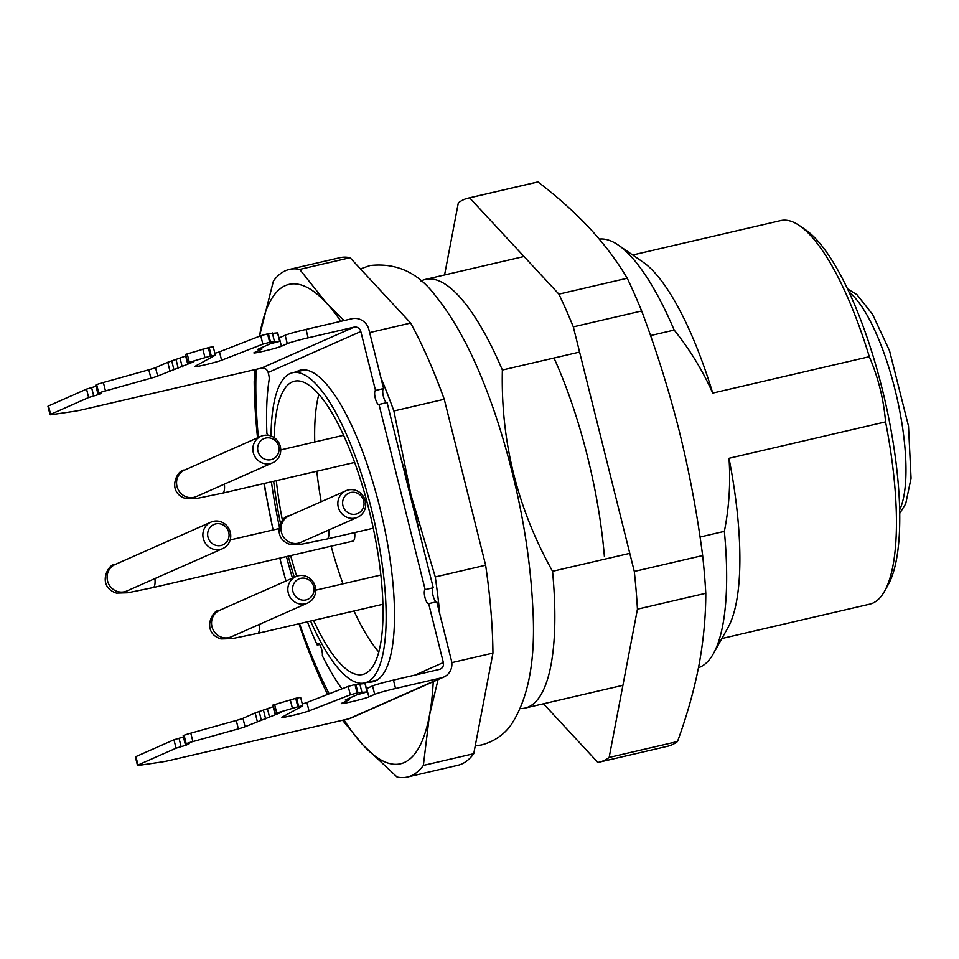 <?xml version="1.0" encoding="UTF-8"?>
<svg xmlns="http://www.w3.org/2000/svg" width="959" height="959" viewBox="0 0 959 959"><rect width="100%" height="100%" fill="white"/><g stroke="black" fill="none" stroke-linecap="round" stroke-linejoin="round"><path stroke-width="1.44" d="M677.498 741.547L609.145 757.442A289.522 83.757 76.9 0 1 599.303 762.141L667.644 746.258A289.522 83.757 -103.1 0 0 677.498 741.547C686.884 715.834 694.016 690.564 698.871 665.726C703.474 640.96 705.776 616.805 705.788 593.273A289.522 83.757 -103.1 0 0 702.647 555.549C697.217 513.844 689.461 472.523 679.392 431.586C669.07 390.709 656.495 350.503 641.667 310.98A289.522 83.757 -103.1 0 0 627.246 278.242C617.105 261.16 604.638 244.557 589.833 228.422C574.777 212.347 557.491 196.859 537.975 181.958L469.622 197.842A289.522 83.757 76.9 0 0 468.172 198.141A289.522 83.757 76.9 0 0 458.33 202.84L444.568 274.969M537.975 181.958A289.522 83.757 -103.1 0 0 536.525 182.246L468.172 198.141M641.667 310.98L573.314 326.875A289.522 83.757 76.9 0 0 558.893 294.137L627.246 278.242M705.788 593.273L637.435 609.169A289.522 83.757 76.9 0 0 634.295 571.444L702.647 555.549M599.303 762.141A289.522 83.757 76.9 0 1 597.853 762.429L543.477 703.786M604.386 556.352A199.772 57.792 -103.1 0 0 553.99 358.019M609.145 757.442L637.435 609.169M634.295 571.444L573.314 326.875M558.893 294.137L469.622 197.842M274.226 437.652A150.551 43.551 76.9 0 1 292.207 381.958A150.551 43.551 76.9 0 1 294.485 381.202A150.551 43.551 76.9 0 1 371.001 517.98A150.551 43.551 76.9 0 1 362.67 674.477A150.551 43.551 76.9 0 1 313.545 620.389M296.715 576.263A150.551 43.551 76.9 0 1 290.649 555.597M321.193 501.689A150.551 43.551 76.9 0 1 316.806 471.241M314.756 441.991A150.551 43.551 76.9 0 1 318.868 394.269M378.781 652A150.551 43.551 76.9 0 1 354.039 610.979M342.986 583.827A150.551 43.551 76.9 0 1 331.143 546.186M282.461 520.509A150.551 43.551 76.9 0 1 276.312 480.651M368.843 696.917A14.481 0.755 166 0 1 353.475 701.293A14.481 0.755 166 0 1 341.308 703.558A14.481 0.755 166 0 1 341.848 703.187L349.388 699.782L345.228 699.998L356.988 694.796L367.225 691.93L357.935 692.758L350.299 694.831L309.014 710.907A14.481 0.755 -14 0 1 293.418 715.27A14.481 0.755 -14 0 1 281.91 717.368A14.481 0.755 -14 0 1 282.15 717.152L302.744 705.824L298.693 706.531L296.595 698.116L295.732 698.32L272.74 705.165L274.837 713.58L281.574 712.261L245.06 726.742A14.481 0.755 -14 0 1 238.359 728.876L192.903 741.583A14.481 0.755 166 0 0 186.19 743.716L189.187 743.752L186.178 745.143L176.06 748.2L138.024 765.018A14.481 0.755 166 0 0 137.485 765.378A14.481 0.755 166 0 0 139.235 765.318L162.419 761.89A14.481 0.755 166 0 0 170.822 760.175L348.788 718.806L441.44 677.833A14.481 13.834 66.1 0 0 443.801 677.042A14.481 13.834 66.1 0 0 451.449 660.667L436.753 601.761L428.661 603.643L443.346 662.549A5.79 5.538 -113.9 0 1 439.342 669.418L393.454 680.087L395.552 688.502A17.37 0.911 166 0 0 374.681 694.34L368.843 696.917L366.746 688.502A14.481 0.755 -14 0 1 366.41 688.646M185.255 744.196L183.157 735.781L185.531 744.016M176.06 748.2L173.963 739.785L183.457 736.968M98.513 393.514L98.753 394.473L88.636 397.529L86.538 389.114L96.02 386.297M267.981 435.278A7.24 2.098 76.9 0 0 266.89 433.372A193.982 56.113 76.9 0 1 269.143 379.668A5.79 1.678 76.9 0 0 268.688 374.621L268.16 372.488A5.79 5.538 66.1 0 0 261.363 368.136L354.015 327.163L308.127 337.832A17.37 0.911 166 0 0 287.256 343.67L281.419 346.247A14.481 0.755 166 0 1 266.039 350.634A14.481 0.755 166 0 1 253.871 352.888A14.481 0.755 166 0 1 254.423 352.528L261.963 349.112L257.803 349.328L270.462 343.73L279.572 341.404L270.51 342.087L262.862 344.161L221.589 360.236A14.481 0.755 -14 0 1 205.981 364.6A14.481 0.755 -14 0 1 194.485 366.698A14.481 0.755 -14 0 1 194.725 366.482L215.224 355.238L210.393 356.065L187.796 362.742L193.982 361.699L157.636 376.072A14.481 0.755 -14 0 1 150.923 378.206L105.466 390.912A14.481 0.755 166 0 0 98.765 393.046L101.426 393.046M97.83 393.526L95.72 385.11L98.094 393.346M98.753 394.473L101.474 393.262M386.873 402.624A7.24 2.098 76.9 0 1 383.3 396.043A7.24 2.098 76.9 0 1 383.6 388.551L375.496 390.433A7.24 2.098 76.9 0 0 375.257 398.117A7.24 2.098 76.9 0 0 378.889 404.494A7.24 2.098 76.9 0 0 378.997 404.458L387.088 402.576L433.252 587.735A7.24 2.098 -103.1 0 0 432.965 595.215A7.24 2.098 -103.1 0 0 436.537 601.808M378.997 404.458L425.161 589.617A7.24 2.098 -103.1 0 0 424.909 597.289A7.24 2.098 -103.1 0 0 428.553 603.679A7.24 2.098 -103.1 0 0 428.661 603.643M425.161 589.617L433.252 587.735M341.919 688.862A193.982 56.113 76.9 0 1 322.332 655.74A7.24 2.098 -103.1 0 0 321.169 647.745A7.24 2.098 -103.1 0 0 318.148 643.453A7.24 2.098 -103.1 0 0 317.261 645.095L319.671 644.532M88.636 397.529L50.599 414.348A14.481 0.755 166 0 0 50.048 414.708A14.481 0.755 166 0 0 51.798 414.648L74.982 411.219A14.481 0.755 166 0 0 83.385 409.505L261.363 368.136M50.048 414.708L47.95 406.292A14.481 0.755 -14 0 1 48.501 405.933L50.599 414.348M137.485 765.378L135.387 756.963A14.481 0.755 -14 0 1 135.926 756.603L138.024 765.018M186.19 743.716L184.092 735.301A14.481 0.755 -14 0 1 190.793 733.167L236.262 720.461A14.481 0.755 166 0 0 242.963 718.327L245.06 726.742M98.765 393.046L96.667 384.631A14.481 0.755 -14 0 1 103.368 382.497L148.825 369.79A14.481 0.755 166 0 0 155.538 367.657L157.636 376.072M296.595 698.116L300.647 697.409L302.744 705.824M211.256 355.861L209.158 347.446L213.222 346.738L215.319 355.154M350.299 694.831L348.201 686.416L354.986 684.546L357.084 692.961M262.862 344.161L260.764 335.746L267.549 333.876L269.647 342.291M374.681 694.34L372.583 685.913A17.37 0.911 -14 0 1 393.454 680.087M287.256 343.67L285.159 335.254A17.37 0.911 -14 0 1 306.029 329.416L351.917 318.748A14.481 13.834 66.1 0 1 368.903 329.632L383.6 388.551M443.801 677.042L351.15 718.015A14.481 13.834 -113.9 0 1 348.788 718.806M354.015 327.163A5.79 5.538 -113.9 0 1 360.812 331.514L375.496 390.433M368.448 682.053A159.961 46.272 -103.1 0 0 372.895 681.765A159.961 46.272 -103.1 0 0 379.692 506.939A159.961 46.272 -103.1 0 0 300.455 370.15A159.961 46.272 -103.1 0 0 296.331 371.852M185.686 356.029L167.753 362.262L155.538 367.657M187.401 362.91L185.303 354.494L209.158 347.446M260.764 335.746L219.491 351.821A14.481 0.755 -14 0 1 214.852 353.308M279.788 341.26L277.69 332.845L267.549 333.876M273.111 706.699L255.178 712.933L242.963 718.327M298.693 706.531L274.837 713.58M348.201 686.416L306.916 702.491A14.481 0.755 -14 0 1 302.289 703.978M367.225 691.93L365.127 683.503L354.986 684.546M372.583 685.913L366.746 688.502M285.159 335.254L279.321 337.832A14.481 0.755 -14 0 1 278.973 337.976M86.538 389.114L48.501 405.933M173.963 739.785L135.926 756.603M184.092 735.301L183.433 735.601M395.552 688.502L441.44 677.833M96.667 384.631L95.996 384.931M317.261 645.095A193.982 56.113 76.9 0 1 307.431 621.816M292.471 578.109A193.982 56.113 76.9 0 1 286.441 556.58M279.297 526.455A193.982 56.113 76.9 0 1 271.409 481.79M421.025 281.059A220.043 63.654 76.9 0 1 425.46 279.405A220.043 63.654 76.9 0 1 502.372 370.018C500.67 441.356 517.404 508.45 552.552 571.3A220.043 63.654 76.9 0 1 525.124 708.054A220.043 63.654 76.9 0 1 520.413 708.533M650.526 335.578L674.189 330.076C689.785 349.472 702.635 370.474 712.741 393.094L869.31 356.7C878.288 377.654 883.707 399.376 885.565 421.888L728.996 458.294C730.686 482.856 729.14 507.215 724.369 531.358L700.046 537.016M629.787 553.343L552.552 571.3M502.372 370.018L579.596 352.061M271.025 436.009A159.242 46.068 76.9 0 1 290.109 373.542A159.242 46.068 76.9 0 1 292.519 372.739A159.242 46.068 76.9 0 1 373.447 517.404A159.242 46.068 76.9 0 1 364.636 682.94A159.242 46.068 76.9 0 1 310.596 621.084M294.329 577.282A159.242 46.068 76.9 0 1 288.191 556.172M280.472 523.422A159.242 46.068 76.9 0 1 273.675 481.262M438.083 679.571L429.356 715.953L423.363 765.414A260.572 75.389 76.9 0 1 407.395 777.03L457.767 765.318A260.572 75.389 -103.1 0 0 473.746 753.702L492.938 653.091A260.572 75.389 -103.1 0 0 485.638 565.235L444.257 399.268A260.572 75.389 -103.1 0 0 410.656 323.051L350.071 257.707A260.572 75.389 -103.1 0 0 339.75 257.719L289.378 269.431A260.572 75.389 76.9 0 1 299.699 269.419L326.372 302.936L344.077 320.57M423.363 765.414L473.746 753.702M492.938 653.091L451.797 662.645M407.395 777.03A260.572 75.389 76.9 0 1 397.074 777.042L363.173 745.215L342.531 720.257M327.582 694.436A260.572 75.389 76.9 0 1 302.9 635.481L298.98 623.782M285.938 580.998L279.8 558.126A246.091 71.194 -103.1 0 0 285.986 580.974M273.075 529.955L263.881 483.54M257.539 437.819A260.572 75.389 76.9 0 1 254.207 381.67L255.046 369.599M340.889 321.313A246.091 71.194 -103.1 0 0 326.372 302.936A246.091 71.194 -103.1 0 0 260.201 332.198A246.091 71.194 -103.1 0 0 259.469 336.249L273.411 281.047A260.572 75.389 76.9 0 1 289.378 269.431M350.071 257.707L299.699 269.419M369.647 332.593L410.656 323.051M380.939 377.882A260.572 75.389 76.9 0 1 393.885 410.979L410.955 494.808L435.266 576.946L485.638 565.235M444.257 399.268L393.885 410.979M435.266 576.946A260.572 75.389 76.9 0 1 439.761 613.796M419.275 531.622A246.091 71.194 -103.1 0 0 410.955 494.808A246.091 71.194 -103.1 0 0 401.078 458.678M344.053 719.897A246.091 71.194 -103.1 0 0 363.173 745.215A246.091 71.194 -103.1 0 0 429.356 715.953A246.091 71.194 -103.1 0 0 433.24 681.717M299.52 623.65A246.091 71.194 -103.1 0 0 329.165 693.825M256.173 369.335A246.091 71.194 -103.1 0 0 258.379 437.448M264.276 483.444A246.091 71.194 -103.1 0 0 273.111 529.955M869.31 356.7A196.871 56.953 -103.1 0 0 799.542 225.665L805.692 229.908A191.081 55.286 76.9 0 1 884.522 398.584A191.081 55.286 76.9 0 1 888.19 584.738L884.534 591.259A196.871 56.953 -103.1 0 0 885.565 421.888M799.542 225.665A196.871 56.953 -103.1 0 0 780.686 220.594L632.712 254.998M721.875 638.526L869.861 604.122A196.871 56.953 -103.1 0 0 884.534 591.259M712.741 393.094A196.871 56.953 -103.1 0 0 642.974 262.071L618.351 245.12A220.043 63.654 -103.1 0 0 599.291 239.103M674.189 330.076A220.043 63.654 -103.1 0 0 618.351 245.12M698.5 667.668A220.043 63.654 -103.1 0 0 713.352 653.726A220.043 63.654 -103.1 0 0 724.369 531.358M713.352 653.726L727.965 627.654A196.871 56.953 -103.1 0 0 728.996 458.294M154.926 578.565A14.481 4.184 -103.1 0 1 153.128 587.567L352.876 541.128A14.481 4.184 -103.1 0 0 354.722 532.545M292.951 591.547A11.136 10.645 66.1 0 0 310.848 597.265A11.136 10.645 66.1 0 0 306.185 578.589A11.136 10.645 66.1 0 0 292.951 591.547M288.275 592.962A14.481 13.834 -113.9 0 1 295.923 576.587A14.481 13.834 -113.9 0 1 298.273 575.796A14.481 13.834 -113.9 0 1 314.9 585.434A14.481 13.834 -113.9 0 1 307.623 603.055A14.481 13.834 -113.9 0 1 288.275 592.962M342.95 505.717A11.136 10.645 66.1 0 0 360.848 511.447A11.136 10.645 66.1 0 0 356.185 492.758A11.136 10.645 66.1 0 0 342.95 505.717M338.275 507.131A14.481 13.834 -113.9 0 1 345.923 490.756A14.481 13.834 -113.9 0 1 348.273 489.965A14.481 13.834 -113.9 0 1 364.899 499.615A14.481 13.834 -113.9 0 1 357.623 517.237A14.481 13.834 -113.9 0 1 338.275 507.131M207.983 537.1A11.136 10.645 66.1 0 0 225.88 542.818A11.136 10.645 66.1 0 0 221.217 524.141A11.136 10.645 66.1 0 0 207.983 537.1M203.308 538.514A14.481 13.834 -113.9 0 1 210.944 522.14A14.481 13.834 -113.9 0 1 213.306 521.348A14.481 13.834 -113.9 0 1 229.932 530.998A14.481 13.834 -113.9 0 1 222.656 548.62A14.481 13.834 -113.9 0 1 203.308 538.514M257.983 451.281A11.136 10.645 66.1 0 0 275.88 456.999A11.136 10.645 66.1 0 0 271.217 438.311A11.136 10.645 66.1 0 0 257.983 451.281M253.308 452.696A14.481 13.834 -113.9 0 1 260.944 436.309A14.481 13.834 -113.9 0 1 263.305 435.53A14.481 13.834 -113.9 0 1 279.932 445.168A14.481 13.834 -113.9 0 1 272.656 462.789A14.481 13.834 -113.9 0 1 253.308 452.696M179.021 738.25L181.119 746.665M91.596 387.58L93.694 395.995M185.95 744.184L186.178 745.143M190.793 733.167L192.903 741.583M103.368 382.497L105.466 390.912M150.923 378.206L148.825 369.79M238.359 728.876L236.262 720.461M306.029 329.416L308.127 337.832M415.031 675.064L443.346 662.549M360.812 331.514L268.16 372.488M169.851 370.677L167.753 362.262M173.867 369.395L171.769 360.98M178.194 368.184L176.096 359.769M182.21 366.901L180.112 358.486M187.796 362.742L185.686 354.327M189.295 362.226L187.197 353.811M204.938 357.491L202.84 349.076M210.393 356.065L208.295 347.649M221.589 360.236L219.491 351.821M270.51 342.087L268.412 333.672M274.406 341.344L272.308 332.929M279.632 341.224L277.523 332.809M260.908 349.16L260.632 348.081M259.206 711.65L261.304 720.065M255.178 712.933L257.276 721.348M263.521 710.439L265.619 718.854M267.549 709.157L269.647 717.572M273.123 704.997L275.221 713.412M274.622 704.481L276.719 712.897M290.277 699.746L292.375 708.162M295.732 698.32L297.829 706.735M306.916 702.491L309.014 710.907M355.837 684.342L357.935 692.758M359.733 683.599L361.831 692.014M364.959 683.479L367.057 691.895M348.069 698.739L348.333 699.83M281.419 346.247L279.321 337.832M259.362 624.405A14.481 4.184 -103.1 0 1 257.563 633.408L232.33 638.598L220.93 638.946C200.922 632.568 212.203 609.421 219.611 610.32A14.481 13.834 66.1 0 0 212.814 629.152A14.481 13.834 66.1 0 0 231.323 636.8L307.623 603.055M328.829 529.967A14.481 4.184 -103.1 0 1 327.031 538.982L301.797 544.173L290.397 544.52C270.39 538.131 281.658 514.995 289.079 515.894A14.481 13.834 66.1 0 0 282.282 534.726A14.481 13.834 66.1 0 0 300.79 542.374L357.623 517.237M153.128 587.567L127.895 592.758L116.495 593.106C96.487 586.728 107.756 563.58 115.176 564.479A14.481 13.834 66.1 0 0 108.379 583.324A14.481 13.834 66.1 0 0 126.888 590.96L222.656 548.62M224.394 484.139A14.481 4.184 -103.1 0 1 222.584 493.142L197.362 498.332L185.95 498.68C165.955 492.303 177.223 469.155 184.643 470.054A14.481 13.834 66.1 0 0 177.847 488.886A14.481 13.834 66.1 0 0 196.355 496.534L272.656 462.789M899.65 509.792A118.7 34.344 -103.1 0 0 896.509 395.791A118.7 34.344 -103.1 0 0 849.051 292.111M360.44 268.892L370.03 265.547C396.463 262.61 418.256 272.668 435.41 295.72C459.709 325.7 480.915 369.083 499.052 425.868C518.627 488.287 529.871 548.8 532.784 607.407C535.913 659.205 528.637 698.428 510.955 725.04C503.667 735.014 493.849 741.655 481.49 744.951L475.22 745.97M261.963 349.112L261.591 347.649M349.028 698.32L349.388 699.782M364.636 682.94L377.019 680.063M292.519 372.739L304.902 369.862M523.998 256.497L425.46 279.405M622.906 685.313L525.124 708.054M219.611 610.32L295.923 576.587M257.563 633.408L382.893 604.266M315.715 590.169L380.843 575.028M289.079 515.894L345.923 490.756M327.031 538.982L373.279 528.229M365.139 500.394L366.506 500.083M115.176 564.479L210.944 522.14M230.16 539.941L278.889 528.613M184.643 470.054L260.944 436.309M222.584 493.142L354.662 462.442M280.747 449.903L343.61 435.278M899.722 513.389L905.704 503.811L911.05 478.229L908.497 426.072L889.556 350.814L872.654 314.504L856.998 294.713L847.516 288.851"/></g></svg>
